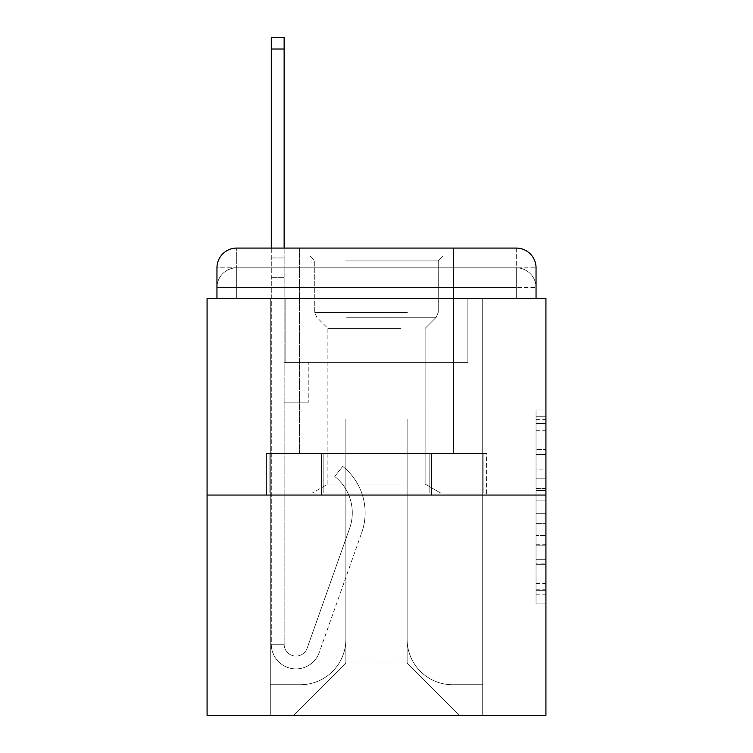 <?xml version="1.0" encoding="UTF-8"?>
<svg xmlns="http://www.w3.org/2000/svg" width="753" height="753" viewBox="0 0 753 753"><rect width="100%" height="100%" fill="white"/><g stroke="black" fill="none" stroke-linecap="round" stroke-linejoin="round"><path stroke-width="0.56" stroke-dasharray="3.77 2.82" d="M536.042 469.081L536.042 500.114L545.925 500.114L545.925 594.173L545.925 419.628L545.925 500.114L536.042 500.114L536.042 416.72L536.042 603.868L536.042 409.933L536.042 590.296L545.925 590.296L536.042 590.296L545.925 590.296L536.042 590.296L536.042 559.263L536.042 603.868L545.925 603.868L545.925 409.933L545.925 589.815L545.925 513.687L536.042 513.687L545.925 513.687L545.925 559.263L545.925 423.506L536.042 423.506L545.925 423.506L545.925 603.868L545.925 419.628L545.925 603.868L536.042 603.868L536.042 409.933L545.925 409.933L545.925 419.628L545.925 409.933L545.925 419.628L545.925 409.933L545.925 416.72L545.925 409.933L536.042 409.933L536.042 423.506L545.925 423.506L536.042 423.506L536.042 469.081L545.925 469.081M236.715 298.452L216.958 298.452L216.958 287.59L516.285 287.59L216.958 287.59L236.715 287.59L236.715 267.833L516.285 267.833L236.715 267.833L516.285 267.833L516.285 287.59L536.042 287.59L516.285 287.59L516.285 267.833L516.285 287.59L536.042 287.59L516.285 287.59L536.042 287.59L516.285 287.59L536.042 287.59L516.285 287.59L536.042 287.59L516.285 287.59L516.285 267.833L516.285 287.59L516.285 267.833L516.285 287.59L516.285 267.833L516.285 287.59L516.285 267.833L536.042 267.833L236.715 267.833L516.285 267.833L236.715 267.833L516.285 267.833L516.285 298.452L216.958 298.452L216.958 287.59L236.715 287.59L236.715 267.833L216.958 267.833A19.757 19.757 0 0 1 236.715 248.076L516.285 248.076L236.715 248.076A19.757 19.757 0 0 0 216.958 267.833L236.715 267.833A19.757 19.757 0 0 0 216.958 287.59L236.715 287.59L216.958 287.59L236.715 287.59L216.958 287.59L216.958 298.452L216.958 287.59L216.958 298.452L207.075 298.452L207.075 715.35L545.925 715.35L545.925 298.452L536.042 298.452L536.042 267.833A19.757 19.757 0 0 0 516.285 248.076A19.757 19.757 0 0 1 536.042 267.833L536.042 298.452L216.958 298.452L216.958 267.833L216.958 298.452L536.042 298.452L516.285 298.452L536.042 298.452L516.285 298.452L536.042 298.452L516.285 298.452L536.042 298.452L516.285 298.452L536.042 298.452L516.285 298.452L516.285 248.076A19.757 19.757 0 0 1 536.042 267.833A19.757 19.757 0 0 0 516.285 248.076L516.285 267.833A19.757 19.757 0 0 1 536.042 287.59A19.757 19.757 0 0 0 516.285 267.833A19.757 19.757 0 0 1 536.042 287.59A19.757 19.757 0 0 0 516.285 267.833A19.757 19.757 0 0 1 536.042 287.59L536.042 298.452L516.285 298.452L516.285 287.59L516.285 298.452L516.285 287.59L516.285 298.452L516.285 287.59L516.285 298.452L516.285 287.59L516.285 298.452L516.285 287.59L516.285 298.452L236.715 298.452L236.715 287.59L216.958 287.59L236.715 287.59L236.715 267.833A19.757 19.757 0 0 0 216.958 287.59A19.757 19.757 0 0 1 236.715 267.833A19.757 19.757 0 0 0 216.958 287.59A19.757 19.757 0 0 1 236.715 267.833L236.715 298.452L236.715 267.833L236.715 298.452L236.715 267.833L236.715 298.452L236.715 287.59L236.715 298.452L236.715 287.59L236.715 298.452L236.715 287.59L236.715 298.452L216.958 298.452L236.715 298.452M453.56 248.076L453.56 453.56L299.44 453.56L453.56 453.56L299.44 453.56L299.44 248.076L453.56 248.076L299.44 248.076L453.56 248.076L299.44 248.076L453.56 248.076L453.56 453.56L299.44 453.56L299.44 248.076M545.925 488.481L545.925 478.786L545.925 488.481L536.042 488.481L536.042 449.447L536.042 564.355L536.042 535.505L545.925 535.505L536.042 535.505L536.042 603.868L545.925 603.868L536.042 603.868L545.925 603.868L536.042 603.868L536.042 409.933L545.925 409.933L536.042 409.933L545.925 409.933L536.042 409.933L536.042 488.481L545.925 488.481M207.075 495.05L545.925 495.05M271.287 37.65L271.287 644.22L284.135 644.22L271.287 644.22A24.698 24.698 0 0 0 319.263 652.475A24.698 24.698 0 0 1 271.287 644.22A24.698 24.698 0 0 0 319.263 652.475L361.732 532.625A59.271 59.271 0 0 0 342.709 466.399A59.271 59.271 0 0 1 361.732 532.625A59.271 59.271 0 0 0 342.709 466.399L334.727 476.461A46.432 46.432 0 0 1 349.627 528.342L307.158 648.182L349.627 528.342A46.432 46.432 0 0 0 334.727 476.461A46.432 46.432 0 0 1 349.627 528.342L307.158 648.182A11.85 11.85 0 0 1 284.135 644.22L284.135 402.187L308.824 402.187L284.135 402.187L308.824 402.187L308.824 362.673L308.824 402.187L308.824 362.673L308.824 402.187L284.135 402.187L284.135 277.706L284.135 362.673L308.824 362.673L284.135 362.673L308.824 362.673L284.135 362.673L284.135 644.22A11.85 11.85 0 0 0 307.158 648.182A11.85 11.85 0 0 1 284.135 644.22A11.85 11.85 0 0 0 307.158 648.182L349.627 528.342A46.432 46.432 0 0 0 334.727 476.461L342.709 466.399A59.271 59.271 0 0 1 361.732 532.625L319.263 652.475A24.698 24.698 0 0 1 271.287 644.22L271.287 248.076L284.135 248.076L284.135 257.95L284.135 37.65M407.128 639.278A45.444 45.444 0 0 0 452.572 684.722A45.444 45.444 0 0 1 407.128 639.278L407.128 418.979L407.128 639.278A45.444 45.444 0 0 0 452.572 684.722L482.701 684.722L452.572 684.722A45.444 45.444 0 0 1 407.128 639.278L407.128 418.979L345.872 418.979L407.128 418.979L407.128 639.278A45.444 45.444 0 0 0 452.572 684.722L482.701 684.722L452.572 684.722A45.444 45.444 0 0 1 407.128 639.278L407.128 418.979L345.872 418.979L345.872 639.278L345.872 418.979L407.128 418.979L407.128 639.278A45.444 45.444 0 0 0 452.572 684.722L482.701 684.722L452.572 684.722A45.444 45.444 0 0 1 407.128 639.278L407.128 418.979L345.872 418.979L345.872 639.278A45.444 45.444 0 0 1 300.428 684.722A45.444 45.444 0 0 0 345.872 639.278L345.872 418.979L407.128 418.979L407.128 639.278A45.444 45.444 0 0 0 452.572 684.722L482.701 684.722L452.572 684.722A45.444 45.444 0 0 1 407.128 639.278L407.128 418.979L345.872 418.979L345.872 639.278A45.444 45.444 0 0 1 300.428 684.722L270.299 684.722L300.428 684.722A45.444 45.444 0 0 0 345.872 639.278L345.872 418.979L407.128 418.979L407.128 639.278M270.299 298.452L270.299 684.722L300.428 684.722A45.444 45.444 0 0 0 345.872 639.278A45.444 45.444 0 0 1 300.428 684.722L270.299 684.722L270.299 298.452L285.123 298.452L285.123 362.673L467.877 362.673L285.123 362.673L467.877 362.673L285.123 362.673L467.877 362.673L285.123 362.673L467.877 362.673L285.123 362.673L467.877 362.673L285.123 362.673L467.877 362.673L285.123 362.673L285.123 298.452L270.299 298.452L270.299 684.722L270.299 298.452L285.123 298.452L285.123 362.673L285.123 298.452L270.299 298.452L270.299 684.722L270.299 298.452L285.123 298.452L285.123 362.673L285.123 298.452L270.299 298.452L270.299 684.722L270.299 298.452L285.123 298.452L285.123 362.673L285.123 298.452L270.299 298.452L270.299 684.722L300.428 684.722A45.444 45.444 0 0 0 345.872 639.278L345.872 418.979L345.872 639.278A45.444 45.444 0 0 1 300.428 684.722A45.444 45.444 0 0 0 345.872 639.278L345.872 418.979L407.128 418.979L345.872 418.979L345.872 639.278A45.444 45.444 0 0 1 300.428 684.722L270.299 684.722L270.299 298.452L285.123 298.452L285.123 362.673L285.123 298.452L270.299 298.452L270.299 715.35L293.519 715.35L270.299 715.35L270.299 298.452L285.123 298.452L285.123 362.673L285.123 298.452L270.299 298.452M467.877 298.452L467.877 362.673L467.877 298.452L482.701 298.452L482.701 684.722L452.572 684.722L482.701 684.722L482.701 298.452L467.877 298.452L467.877 362.673L467.877 298.452L482.701 298.452L482.701 684.722L482.701 298.452L467.877 298.452L467.877 362.673L467.877 298.452L482.701 298.452L482.701 684.722L482.701 298.452L467.877 298.452L467.877 362.673L467.877 298.452L482.701 298.452L482.701 684.722L482.701 298.452L467.877 298.452L467.877 362.673L467.877 298.452L482.701 298.452L482.701 684.722L482.701 298.452L467.877 298.452L467.877 362.673L467.877 298.452L482.701 298.452L482.701 715.35L293.519 715.35L482.701 715.35L482.701 298.452L467.877 298.452M407.128 418.979L407.128 662.988L407.128 418.979L345.872 418.979L345.872 662.988L407.128 662.988L345.872 662.988L345.872 418.979L345.872 662.988L293.519 715.35L345.872 662.988L293.519 715.35L345.872 662.988L345.872 418.979L407.128 418.979L407.128 662.988L459.481 715.35L407.128 662.988L459.481 715.35L407.128 662.988L407.128 418.979L345.872 418.979L407.128 418.979M321.456 495.05L486.579 495.05L321.456 495.05L321.456 453.56L266.421 453.56L486.579 453.56L321.456 453.56L321.456 495.05L321.456 453.56L266.421 453.56L266.421 495.05L266.421 453.56L431.544 453.56L431.544 495.05L486.579 495.05L431.544 495.05L431.544 453.56L486.579 453.56L486.579 495.05L486.579 453.56L321.456 453.56L321.456 495.05M236.715 248.076A19.757 19.757 0 0 0 216.958 267.833A19.757 19.757 0 0 1 236.715 248.076L236.715 267.833L236.715 248.076M431.544 453.56L431.544 495.05L431.544 453.56M536.042 500.114L545.925 500.114L536.042 500.114M536.042 416.72L536.042 409.933L536.042 416.72L545.925 416.72L536.042 416.72M536.042 563.875L536.042 523.391L536.042 563.875L545.925 563.875L536.042 563.875M536.042 523.391L536.042 513.687L545.925 513.687L536.042 513.687L536.042 523.391L545.925 523.391L536.042 523.391M536.042 449.447L536.042 423.506L536.042 449.447L545.925 449.447L536.042 449.447M536.042 409.933L545.925 409.933L536.042 409.933L536.042 419.628L536.042 409.933L545.925 409.933M536.042 603.868L545.925 603.868L536.042 603.868L536.042 594.173L536.042 603.868M271.287 257.95L284.135 257.95L284.135 277.706L284.135 257.95L271.287 257.95M409.839 255.973L309.812 255.973L409.839 255.973M345.627 260.914L438.246 260.914L345.627 260.914M408.606 493.074L312.288 493.074L408.606 493.074M400.812 484.066L327.884 484.066L400.812 484.066M400.812 328.374L327.884 328.374L400.812 328.374M414.781 255.973L299.939 255.973L414.781 255.973M414.781 453.56L299.939 453.56L414.781 453.56M269.838 453.56L483.162 453.56L269.838 453.56L269.838 493.074L483.162 493.074L269.838 493.074L483.162 493.074L269.838 493.074L269.838 453.56L323.169 453.56L323.169 493.074L323.169 453.56L429.831 453.56L429.831 493.074L429.831 453.56L483.162 453.56L483.162 493.074L483.162 453.56L269.838 453.56M323.169 453.56L323.169 493.074L323.169 453.56M429.831 453.56L429.831 493.074L429.831 453.56M536.042 559.263L545.925 559.263L536.042 559.263M536.042 544.72L545.925 544.72M536.042 454.539L545.925 454.539L536.042 454.539M536.042 419.628L545.925 419.628M536.042 594.173L545.925 594.173M536.042 583.509L545.925 583.509M536.042 430.302L545.925 430.302M536.042 490.419L545.925 490.419L536.042 490.419M536.042 545.21L545.925 545.21L536.042 545.21M536.042 564.355L545.925 564.355L536.042 564.355M536.042 478.786L545.925 478.786L536.042 478.786M271.287 277.706L284.135 277.706L271.287 277.706M271.287 49.011L284.135 49.011M407.373 312.382L314.754 312.382L407.373 312.382M346.644 317.277L436.222 317.277L346.644 317.277M536.042 298.452L536.042 287.59L536.042 298.452M536.042 589.815L545.925 589.815M536.042 590.296L545.925 590.296M536.042 423.506L545.925 423.506M438.246 260.914L443.188 255.973L438.246 260.914L438.246 312.382L436.222 317.277L425.116 328.374L425.116 484.066L440.712 493.074L425.116 484.066L425.116 328.374L436.222 317.277L438.246 312.382L438.246 260.914M299.939 255.973L299.939 453.56L299.939 255.973M453.061 255.973L453.061 453.56L453.061 255.973M314.754 312.382L314.754 260.914L309.812 255.973L314.754 260.914L314.754 312.382L316.778 317.277L327.884 328.374L327.884 484.066L312.288 493.074L327.884 484.066L327.884 328.374L316.778 317.277L314.754 312.382"/><path stroke-width="1.13" d="M216.958 267.833L216.958 298.452L216.958 267.833A19.757 19.757 0 0 1 236.715 248.076L271.287 248.076L271.287 37.65L284.135 37.65L284.135 248.076L299.44 248.076M545.925 495.05L207.075 495.05L207.075 715.35L545.925 715.35L545.925 298.452L536.042 298.452L536.042 267.833A19.757 19.757 0 0 0 516.285 248.076L236.715 248.076M207.075 495.05L207.075 298.452L216.958 298.452M453.56 248.076L516.285 248.076M536.042 298.452L536.042 267.833M271.287 49.011L284.135 49.011"/></g></svg>
